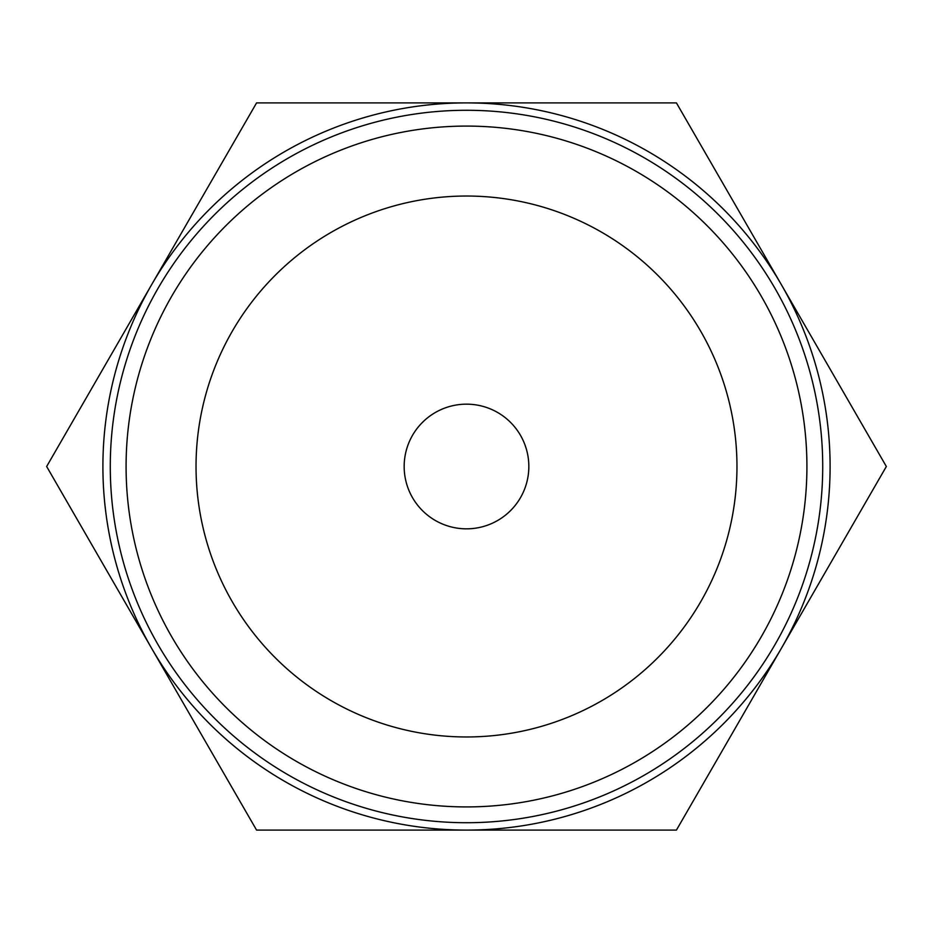 <?xml version="1.0" encoding="UTF-8"?>
<svg xmlns="http://www.w3.org/2000/svg" width="933" height="933" viewBox="0 0 933 933"><rect width="100%" height="100%" fill="white"/><g stroke="black" fill="none" stroke-linecap="round" stroke-linejoin="round"><path stroke-width="1.4" d="M473.824 830.102L472.938 830.102M525.081 830.102L491.983 830.102M466.5 830.102L256.575 830.102L46.65 466.5L256.575 102.898L466.5 102.898A363.602 363.602 0 0 0 151.613 648.295A363.602 363.602 0 0 0 830.102 466.5A363.602 363.602 0 0 0 466.5 102.898L676.425 102.898L886.35 466.5L676.425 830.102L466.5 830.102M268.599 830.102L267.036 830.102M110.281 466.5A356.219 356.219 0 0 1 466.5 110.281A356.219 356.219 0 0 1 822.719 466.5A356.219 356.219 0 0 1 466.5 822.719A356.219 356.219 0 0 1 110.281 466.5M126.083 466.5A340.417 340.417 0 0 1 466.5 126.083A340.417 340.417 0 0 1 806.917 466.5A340.417 340.417 0 0 1 466.5 806.917A340.417 340.417 0 0 1 126.083 466.5M736.965 466.5A270.465 270.465 0 0 0 466.5 196.035A270.465 270.465 0 0 0 196.035 466.5A270.465 270.465 0 0 0 466.5 736.965A270.465 270.465 0 0 0 736.965 466.5M404.164 466.5A62.336 62.336 0 0 1 466.5 404.164A62.336 62.336 0 0 1 528.836 466.5A62.336 62.336 0 0 1 466.5 528.836A62.336 62.336 0 0 1 404.164 466.5"/></g></svg>

